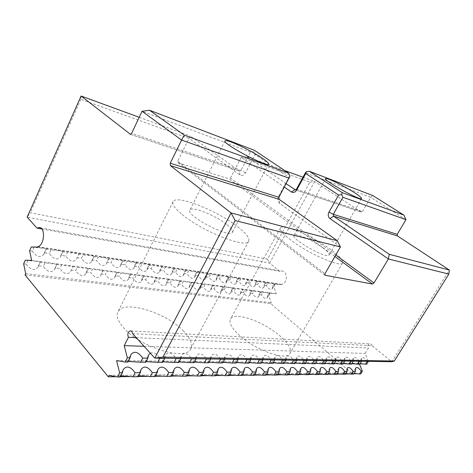 <?xml version="1.0" encoding="UTF-8"?>
<svg xmlns="http://www.w3.org/2000/svg" width="473" height="473" viewBox="0 0 473 473"><rect width="100%" height="100%" fill="white"/><g stroke="black" fill="none" stroke-linecap="round" stroke-linejoin="round"><path stroke-width="0.35" stroke-dasharray="2.37 1.77" d="M335.753 255.018L230.446 178.067L229.074 178.889L334.896 256.502M230.446 178.067L241.212 157.296L284.379 187.119M324.744 274.984L177.765 162.458L177.736 161.198L324.981 273.684M178.102 162.688L229.074 178.889M405.976 219.655L370.655 197.318L372.801 195.544M132.665 333.702L371.979 345.674L391.88 361.727L449.35 270.042M371.979 345.674C371.601 344.379 370.814 343.759 369.626 343.818C367.716 344.651 367.332 346.053 368.491 348.016L365.156 353.455L368.355 361.366M366.711 364.228L359.143 363.252L359.51 364.163M360.668 374.013L353.183 372.966L352.592 373.936L349.795 373.966M25.045 274.89L270.757 303.595L352.592 373.936M270.757 303.595L271.26 302.696L268.8 295.808L270.201 293.307L276.327 293.686L273.837 286.804L275.245 284.291L281.559 284.374C288.01 283.463 287.897 270.597 281.465 271.017L279.815 271.342L269.604 263.106L27.127 217.166L30.29 212.714L267.529 259.169L309.927 182.135L241.212 157.296L246.545 156.581L284.681 170.54M302.986 177.239L314.651 181.508L269.604 263.106L267.529 259.169M309.927 182.135L314.651 181.508L361.029 211.993L295.383 189.874M296.47 189.165L362.442 211.532L361.029 211.993M362.442 211.532L370.655 197.318L305.428 172.769M289.99 176.068L288.938 177.328L255.077 154.505L245.54 172.74C243.914 175.341 242.075 176.098 240.036 175.004L188.999 138.423L190.057 135.905L239.776 171.143L240.934 170.339L250.448 152.081L253.623 151.65L254.474 150.337M250.448 152.081L142.036 111.279M255.077 154.505L253.623 151.65M286.206 183.737L246.545 156.581M81.09 96.019L80.848 99.33L188.999 138.423L177.736 161.198M340.412 246.941L279.649 203.396C277.698 201.604 277.385 199.216 278.715 196.23L288.938 177.328M80.848 99.33L30.29 212.714M290.741 240.048C282.996 234.088 279.573 230.073 280.459 227.998C282.446 223.055 313.215 236.518 330.934 249.703C339.537 256.047 343.445 260.428 342.659 262.858C341.476 268.073 308.491 253.8 290.741 240.048M322.692 247.722C327.434 251.252 329.575 253.676 329.113 254.994C327.712 259.801 290.629 238.995 294.088 235.365C295.105 232.55 312.688 240.219 322.692 247.722M280.95 336.806C264.986 322.072 234.241 310.915 230.475 319.098C228.831 322.533 231.463 327.612 238.362 334.334C254.155 349.86 287.005 361.555 290.055 353.284C291.74 349.358 288.707 343.865 280.95 336.806M181.23 213.755C174.685 208.144 171.953 204.129 173.029 201.723C176.127 194.001 218.934 211.36 238.705 227.554C246.451 233.745 249.779 238.268 248.692 241.129C247.143 249.206 200.83 230.907 181.23 213.755M227.058 224.758C231.273 228.181 233.077 230.664 232.462 232.213C230.617 239.066 185.422 215.576 189.874 210.024C191.417 205.643 215.919 215.517 227.058 224.758M183.595 331.159C166.254 312.564 123.447 299.238 117.872 311.938C115.997 315.923 117.901 321.173 123.571 327.677C140.422 347.661 186.551 361.337 190.731 348.696C192.801 344.048 190.424 338.207 183.595 331.159M236.405 362.495L234.986 362.643L236.098 363.051M238.067 359.374L238.676 356.063C240.887 353.538 243.672 354.685 247.03 359.51M229.435 374.918L227.986 375.136L229.038 375.621M261.409 362.744L259.896 362.868L261.102 363.276M263.023 359.758L263.567 356.441C265.554 354.206 268.114 355.353 271.248 359.882M254.604 374.64L253.061 374.835L254.22 375.314M284.368 362.974L282.777 363.081L284.072 363.483M285.94 360.107L286.419 356.808C288.217 354.821 290.582 355.956 293.514 360.219M277.728 374.385L276.108 374.557L277.355 375.03M128.201 361.484L127.243 361.703L127.899 362.076M120.621 376.195L119.628 376.496L120.237 376.946M162.978 361.798L161.867 361.999L162.665 362.389M164.77 358.25L165.526 355.093C168.465 351.569 171.989 352.681 176.092 358.428M155.57 375.769L154.423 376.053L155.174 376.52M194.444 362.093L193.197 362.277L194.131 362.673M196.183 358.735L196.886 355.483C199.494 352.415 202.686 353.55 206.459 358.889M187.213 375.396L185.93 375.657L186.811 376.136M305.528 363.193L303.867 363.27L305.245 363.672M307.066 360.426L307.474 357.162C309.111 355.383 311.305 356.506 314.06 360.538M299.054 374.161L297.363 374.303L298.694 374.77M325.099 363.394L323.378 363.453L324.827 363.849M326.595 360.728L326.944 357.499C328.433 355.903 330.479 357.009 333.081 360.828M318.772 373.948L317.028 374.066L318.424 374.533M343.244 363.577L341.476 363.619L342.984 364.015M344.711 361.005L344.988 357.819C346.354 356.382 348.27 357.476 350.73 361.094M337.072 373.753L335.274 373.853L336.735 374.309M360.119 363.755L358.309 363.778L359.864 364.163M361.549 361.26L361.774 358.132C363.028 356.825 364.825 357.901 367.16 361.348M354.088 373.575L352.255 373.652L353.769 374.102M60.958 255.319L62.915 251.677C61.762 251.104 57.783 250.548 50.978 250.004L49.322 253.593C53.68 259.387 57.422 260.452 60.532 256.786L60.958 255.319L65.729 256.023C69.909 261.628 73.481 262.698 76.443 259.228L78.867 254.107C77.791 253.569 73.959 253.031 67.373 252.511L65.729 256.023M55.081 267.937L57.002 264.366L45.053 262.858L43.415 266.411C47.755 272.164 51.498 273.169 54.643 269.421L55.081 267.937L59.858 268.558C64.026 274.127 67.604 275.138 70.595 271.591L72.996 266.524L61.49 265.081L59.858 268.558M92.152 259.931L94.168 256.443C93.157 255.928 89.462 255.42 83.082 254.912L81.451 258.347C85.471 263.774 88.889 264.85 91.709 261.569L92.152 259.931L96.539 260.582C100.406 265.844 103.682 266.92 106.366 263.81L108.423 258.784L108.861 258.678C107.909 258.193 104.344 257.708 98.159 257.217L96.539 260.582M86.358 272.01L88.339 268.593L77.247 267.21L75.627 270.615C79.63 276.007 83.053 277.03 85.903 273.672L86.358 272.01L90.757 272.59C94.606 277.817 97.887 278.845 100.601 275.664L102.659 270.645L103.073 270.58L92.365 269.255L90.757 272.59M120.899 264.182L122.495 260.936L122.974 260.83C122.081 260.375 118.634 259.908 112.633 259.429L111.025 262.722C114.75 267.824 117.889 268.906 120.449 265.956L120.899 264.182L124.949 264.785C128.538 269.734 131.553 270.81 133.995 268.02L134.444 266.187L136.029 263.006L136.543 262.899C135.704 262.468 132.369 262.018 126.545 261.557L124.949 264.785M115.193 275.777L116.778 272.554L117.233 272.489L106.88 271.218L105.29 274.482C108.997 279.555 112.148 280.584 114.732 277.568L115.193 275.777L119.261 276.303C122.832 281.228 125.853 282.263 128.325 279.401L128.786 277.545L130.359 274.393L130.85 274.328L120.84 273.104L119.261 276.303M147.475 268.114L149.048 264.992L149.604 264.892C148.806 264.478 145.578 264.052 139.919 263.597L138.341 266.76C141.805 271.573 144.703 272.649 147.032 269.994L147.475 268.114L151.224 268.67C154.57 273.341 157.361 274.417 159.59 271.898L160.022 269.971L161.583 266.914L162.18 266.807L152.791 265.566L151.224 268.67M141.865 279.253L143.425 276.161L143.958 276.096L134.261 274.919L132.694 278.059C136.147 282.836 139.05 283.871 141.409 281.157L141.865 279.253L145.631 279.744C148.965 284.391 151.756 285.426 154.015 282.842L154.464 280.897L156.007 277.864L156.581 277.805L147.186 276.67L145.631 279.744M172.119 271.762L173.662 268.759L174.295 268.658L165.189 267.464L163.64 270.503C166.874 275.05 169.559 276.12 171.687 273.725L172.119 271.762L175.601 272.277C178.735 276.693 181.319 277.763 183.358 275.487L183.778 273.483L185.31 270.538L185.984 270.444L177.139 269.291L175.601 272.277M166.602 282.476L168.134 279.502L168.749 279.442L159.632 278.355L158.088 281.37C161.317 285.887 164.007 286.922 166.159 284.468L166.602 282.476L170.103 282.937C173.224 287.33 175.814 288.364 177.878 286.029L178.315 284.007L179.829 281.086L180.479 281.027L171.628 279.975L170.103 282.937M195.03 275.15L196.549 272.259L197.253 272.164L188.668 271.053L187.142 273.979C190.176 278.284 192.671 279.348 194.622 277.178L195.03 275.15L198.276 275.629C201.22 279.815 203.626 280.879 205.501 278.81L205.897 276.758L207.399 273.914L208.138 273.826L199.789 272.75L198.276 275.629M189.614 285.479L191.116 282.612L191.802 282.558L183.205 281.541L181.691 284.444C184.712 288.725 187.213 289.754 189.194 287.531L189.614 285.479L192.872 285.905C195.804 290.073 198.222 291.096 200.114 288.979L200.528 286.904L202.018 284.084L202.734 284.036L194.373 283.049L192.872 285.905M216.392 278.307L217.882 275.517L218.656 275.434L210.526 274.393L209.031 277.219C211.886 281.299 214.216 282.357 216.007 280.383L216.392 278.307L219.419 278.757C222.198 282.736 224.444 283.782 226.171 281.902L226.537 279.809L228.016 277.066L228.82 276.983L220.903 275.984L219.419 278.757M211.07 288.276L212.548 285.509L213.299 285.461L205.164 284.51L203.674 287.312C206.524 291.374 208.853 292.397 210.674 290.375L211.07 288.276L214.115 288.672C216.876 292.633 219.135 293.65 220.879 291.723L221.263 289.606L222.73 286.886L223.51 286.845L215.587 285.923L214.115 288.672M236.352 281.264L237.813 278.567L238.652 278.485L230.936 277.515L229.464 280.241C232.166 284.125 234.342 285.166 235.997 283.374L236.352 281.264L239.184 281.683C241.809 285.467 243.914 286.502 245.511 284.787L245.848 282.665L247.296 280.016L248.159 279.939L240.645 278.999L239.184 281.683M231.126 290.889L232.574 288.217L233.384 288.175L225.668 287.282L224.208 289.99C226.892 293.851 229.08 294.862 230.753 293.024L231.126 290.889L233.969 291.262C236.589 295.034 238.699 296.039 240.314 294.283L240.668 292.137L242.105 289.506L242.945 289.47L235.418 288.601L233.969 291.262M255.042 284.025L256.478 281.417L257.371 281.346L250.034 280.436L248.591 283.073C251.145 286.768 253.191 287.797 254.716 286.159L255.042 284.025L257.702 284.421C260.185 288.027 262.166 289.05 263.644 287.483L263.952 285.343L265.371 282.777L266.293 282.706L259.133 281.825L257.702 284.421M249.91 293.343L251.334 290.753L252.204 290.724L244.86 289.878L243.424 292.497C245.972 296.175 248.018 297.18 249.573 295.501L249.91 293.343L252.582 293.692C255.059 297.286 257.046 298.28 258.542 296.672L258.867 294.508L260.28 291.965L261.173 291.936L254.001 291.114L252.582 293.692M272.584 286.62L273.991 284.096L274.937 284.031L267.943 283.173L266.524 285.727C268.948 289.251 270.875 290.268 272.294 288.767L272.584 286.62L273.837 286.804M267.547 295.643L268.942 293.136L269.864 293.112L262.864 292.314L261.451 294.845C263.869 298.362 265.796 299.35 267.239 297.813L267.547 295.643L268.8 295.808M44.35 252.86L46.271 249.147C45.036 248.532 40.903 247.947 33.861 247.385L32.194 251.062C36.74 257.052 40.66 258.104 43.936 254.226L44.35 252.86L49.322 253.593M38.425 265.761L40.317 262.119C39.028 261.646 34.89 261.114 27.895 260.534L26.246 264.176C30.775 270.118 34.695 271.112 38.006 267.15L38.425 265.761L43.415 266.411M351.835 363.666L350.044 363.702L351.575 364.092M353.284 361.135L353.532 357.978C354.845 356.607 356.695 357.689 359.09 361.224M345.728 373.664L343.918 373.753L345.402 374.202M334.34 363.489L332.596 363.536L334.068 363.932M335.824 360.869L336.132 357.659C337.562 356.145 339.537 357.245 342.068 360.964M328.091 373.847L326.323 373.96L327.748 374.415M315.503 363.294L313.812 363.365L315.225 363.761M317.022 360.58L317.395 357.328C318.956 355.649 321.072 356.766 323.751 360.686M309.1 374.048L307.385 374.178L308.745 374.646M209.084 362.229L207.777 362.401L208.77 362.803M210.792 358.954L211.466 355.678C213.932 352.805 216.977 353.946 220.601 359.108M201.941 375.231L200.593 375.473L201.539 375.958M179.096 361.946L177.913 362.141L178.782 362.537M180.857 358.499L181.591 355.288C184.358 352.001 187.71 353.124 191.642 358.664M171.776 375.58L170.558 375.852L171.374 376.325M146.039 361.644L144.998 361.857L145.725 362.235M150.254 353.124C153.494 351.8 156.664 353.485 159.768 358.173M138.542 375.976L137.466 376.266L138.146 376.727M295.164 363.087L293.532 363.175L294.874 363.577M296.713 360.272L297.156 356.985C298.871 355.105 301.147 356.24 303.991 360.385M288.601 374.273L286.945 374.427L288.234 374.9M273.128 362.862L271.573 362.974L272.826 363.382M274.718 359.935L275.233 356.624C277.119 354.519 279.578 355.661 282.612 360.054M266.405 374.51L264.821 374.693L266.027 375.172M249.176 362.625L247.71 362.761L248.869 363.163M250.814 359.569L251.394 356.258C253.487 353.881 256.153 355.028 259.399 359.699M242.294 374.776L240.792 374.983L241.904 375.461M223.055 362.365L221.689 362.525L222.742 362.933M224.74 359.173L225.385 355.873C227.714 353.177 230.623 354.324 234.111 359.314M215.995 375.071L214.6 375.302L215.599 375.787M40.069 262.184L45.053 262.858M25.3 260.185L27.895 260.534M31.644 260.392L276.327 293.686M268.942 293.136L270.201 293.307M260.28 291.965L262.864 292.314M251.334 290.753L254.001 291.114M242.105 289.506L244.86 289.878M232.574 288.217L235.418 288.601M222.73 286.886L225.668 287.282M212.548 285.509L215.587 285.923M202.018 284.084L205.164 284.51M191.116 282.612L194.373 283.049M179.829 281.086L183.205 281.541M168.134 279.502L171.628 279.975M156.007 277.864L159.632 278.355M143.425 276.161L147.186 276.67M130.359 274.393L134.261 274.919M116.778 272.554L120.84 273.104M102.659 270.645L106.88 271.218M87.966 268.658L92.365 269.255M72.665 266.589L77.247 267.21M56.713 264.431L61.49 265.081M23.65 263.833L26.246 264.176M71.045 270.018L75.627 270.615M101.062 273.932L105.29 274.482M128.786 277.545L132.694 278.059M154.464 280.897L158.088 281.37M178.315 284.007L181.691 284.444M200.528 286.904L203.674 287.312M221.263 289.606L224.208 289.99M240.668 292.137L243.424 292.497M258.867 294.508L261.451 294.845M46.005 249.241L50.978 250.004M31.271 246.989L33.861 247.385M37.71 247.06L281.429 284.604M273.991 284.096L275.245 284.291M265.371 282.777L267.943 283.173M256.478 281.417L259.133 281.825M247.296 280.016L250.034 280.436M237.813 278.567L240.645 278.999M228.016 277.066L230.936 277.515M217.882 275.517L220.903 275.984M207.399 273.914L210.526 274.393M196.549 272.259L199.789 272.75M185.31 270.538L188.668 271.053M173.662 268.759L177.139 269.291M161.583 266.914L165.189 267.464M149.048 264.992L152.791 265.566M136.029 263.006L139.919 263.597M122.495 260.936L126.545 261.557M108.423 258.784L112.633 259.429M93.778 256.543L98.159 257.217M78.518 254.214L83.082 254.912M62.607 251.778L67.373 252.511M29.604 250.678L32.194 251.062M76.88 257.673L81.451 258.347M106.815 262.101L111.025 262.722M134.444 266.187L138.341 266.76M160.022 269.971L163.64 270.503M183.778 273.483L187.142 273.979M205.897 276.758L209.031 277.219M226.537 279.809L229.464 280.241M245.848 282.665L248.591 283.073M263.952 285.343L266.524 285.727M109.056 375.355L353.183 372.966M116.583 360.592L359.143 363.252M139.204 117.292L190.057 135.905M41.872 229.009L279.815 271.342M345.515 374.019L341.323 374.066M336.847 374.119L332.537 374.173M327.866 374.226L323.431 374.279M318.542 374.338L313.977 374.391M308.863 374.45L304.169 374.504M298.812 374.569L293.97 374.628M288.359 374.693L283.362 374.752M277.48 374.823L272.324 374.882M266.151 374.953L260.83 375.018M254.344 375.095L248.845 375.16M242.028 375.243L236.334 375.308M229.169 375.391L223.28 375.461M215.729 375.55L209.622 375.621M201.669 375.716L195.337 375.793M186.947 375.893L180.373 375.97M171.51 376.07L164.675 376.153M155.31 376.266L148.203 376.348M138.287 376.467L130.879 376.555M120.373 376.679L116.192 376.727M136.259 337.669L368.491 348.016M144.064 346.289L365.156 353.455M37.864 246.723L281.559 284.374M25.643 273.583L271.26 302.696M245.54 172.74L240.934 170.339L131.66 133.303M240.036 175.004L239.362 170.995L130.471 134.308M279.649 203.396L279.153 199.322M278.715 196.23L278.887 197.265M324.78 275.05L177.765 162.458M295.359 189.874L361.407 212.123M280.459 227.998L230.475 319.098M342.659 262.858L290.055 353.284M325.601 178.67L294.088 235.365M361.555 198.518L329.113 254.994M173.029 201.723L117.872 311.938M248.692 241.129L190.731 348.696M225.036 140.919L189.874 210.024M268.605 164.066L232.462 232.213M234.986 362.643L238.676 356.063M227.986 375.136L231.634 368.627M259.896 362.868L263.567 356.441M253.061 374.835L256.697 368.473M282.777 363.081L286.419 356.808M276.108 374.557L279.714 368.343M127.243 361.703L130.85 354.703M119.628 376.496L123.187 369.579M161.867 361.999L165.526 355.093M154.423 376.053L158.041 369.224M193.197 362.277L196.886 355.483M185.93 375.657L189.578 368.94M303.867 363.27L307.474 357.162M297.363 374.303L300.934 368.242M323.378 363.453L326.944 357.499M317.028 374.066L320.558 368.165M341.476 363.619L344.988 357.819M335.274 373.853L338.763 368.1M358.309 363.778L361.774 358.132M352.255 373.652L355.69 368.047M60.532 256.786L62.915 251.677M54.643 269.421L57.002 264.366M91.709 261.569L94.168 256.443M85.903 273.672L88.339 268.593M120.449 265.956L122.974 260.83M114.732 277.568L117.233 272.489M147.032 269.994L149.604 264.892M141.409 281.157L143.958 276.096M171.687 273.725L174.295 268.658M166.159 284.468L168.749 279.442M194.622 277.178L197.253 272.164M189.194 287.531L191.802 282.558M216.007 280.383L218.656 275.434M210.674 290.375L213.299 285.461M235.997 283.374L238.652 278.485M230.753 293.024L233.384 288.175M254.716 286.159L257.371 281.346M249.573 295.501L252.204 290.724M272.294 288.767L274.937 284.031M267.239 297.813L269.864 293.112M263.644 287.483L266.293 282.706M258.542 296.672L261.173 291.936M245.511 284.787L248.159 279.939M240.314 294.283L242.945 289.47M226.171 281.902L228.82 276.983M220.879 291.723L223.51 286.845M205.501 278.81L208.138 273.826M200.114 288.979L202.734 284.036M183.358 275.487L185.984 270.444M177.878 286.029L180.479 281.027M159.59 271.898L162.18 266.807M154.015 282.842L156.581 277.805M133.995 268.02L136.543 262.899M128.325 279.401L130.85 274.328M106.366 263.81L108.861 258.678M100.601 275.664L103.073 270.58M76.443 259.228L78.867 254.107M70.595 271.591L72.996 266.524M43.936 254.226L46.271 249.147M38.006 267.15L40.317 262.119M350.044 363.702L353.532 357.978M343.918 373.753L347.377 368.077M332.596 363.536L336.132 357.659M326.323 373.96L329.829 368.13M313.812 363.365L317.395 357.328M307.385 374.178L310.938 368.201M207.777 362.401L211.466 355.678M200.593 375.473L204.247 368.828M177.913 362.141L181.591 355.288M170.558 375.852L174.194 369.076M144.998 361.857L148.634 354.898M137.466 376.266L141.06 369.389M293.532 363.175L297.156 356.985M286.945 374.427L290.534 368.29M271.573 362.974L275.233 356.624M264.821 374.693L268.445 368.402M247.71 362.761L251.394 356.258M240.792 374.983L244.435 368.544M221.689 362.525L225.385 355.873M214.6 375.302L218.254 368.721M130.442 134.308L239.776 171.143M130.915 330.958L369.626 343.818M40.436 227.862L281.465 271.017"/><path stroke-width="0.71" d="M334.896 256.502L372.493 284.072L373.983 282.96L335.753 255.018M284.379 187.119L291.427 191.985C293.414 193.025 295.187 192.369 296.731 190.016L305.753 173.52L338.615 195.024L328.989 212.064C327.748 214.766 328.073 216.947 329.965 218.609L388.368 258.956L373.983 282.96M149.539 110.244L142.036 111.279L181.614 140.061L184.328 135.183L149.539 110.244L254.474 150.337L288.495 173.088L289.99 176.068L278.887 197.265L279.153 199.322L337.332 240.733L340.412 246.941L324.981 273.684L325.081 275.245L324.744 274.984M372.493 284.072L325.081 275.245M309.295 171.279L372.801 195.544L403.841 215.061L405.976 219.655L397.219 234.33L333.294 214.304L342.931 197.294L341.642 194.628L342.21 192.635L309.295 171.279L306.398 171.664L305.753 173.52M397.503 235.962L449.35 270.042L448.859 274.109L388.368 258.956L389.303 254.332L333.571 216.173L397.503 235.962L397.219 234.33M368.355 361.366L366.711 364.228L360.119 363.755M359.51 364.163L362.348 371.299L360.668 374.013L354.088 373.575M403.841 215.061L342.21 192.635M342.931 197.294L405.976 219.655M288.495 173.088L184.328 135.183M262.154 158.118C266.713 161.198 268.865 163.185 268.605 164.066C268.292 168.151 221.997 143.585 225.036 140.919C225.621 138.406 250.087 149.835 262.154 158.118M338.615 195.024L341.642 194.628M306.398 171.664L305.428 172.769L296.47 189.165L295.359 189.874L286.206 183.737M329.965 218.609L333.571 216.173L333.294 214.304L328.989 212.064M142.036 111.279L131.66 133.303L130.442 134.308L81.09 96.019L139.204 117.292M337.332 240.733L231.084 212.933L170.44 165.662L279.153 199.322M162.925 357.097L235.146 220.578L231.084 212.933L154.76 358.096L391.88 361.727L394.299 361.029L162.925 357.097L154.76 358.096L132.665 333.702C132.322 331.733 131.459 330.804 130.087 330.911L130.915 330.958M235.146 220.578L340.412 246.941M284.681 170.54L302.986 177.239M449.35 270.042L389.303 254.332M278.887 197.265L170.221 163.226L170.44 165.662M170.221 163.226L181.614 140.061L289.192 178.226M354.182 192.481C359.232 195.739 361.691 197.749 361.555 198.518C361.307 201.374 323.195 180.319 325.601 178.67C325.944 177.05 343.522 185.587 354.182 192.481M247.03 359.51L245.162 363.134L236.405 362.495M234.111 359.314L232.219 363.016L236.098 363.051L238.067 359.374M116.192 376.727L108.305 376.821L109.056 375.355L117.511 376.981L120.237 376.946L122.359 372.825L123.187 369.579C126.628 365.381 130.583 366.433 135.065 372.742L132.96 376.792L138.146 376.727L140.25 372.712L141.06 369.389C144.289 365.481 148.043 366.563 152.324 372.635L150.243 376.579L155.174 376.52L157.249 372.6L158.041 369.224C161.08 365.582 164.645 366.681 168.737 372.529L166.679 376.378L171.374 376.325L173.431 372.499L174.194 369.076C177.056 365.676 180.45 366.794 184.375 372.428L182.336 376.189L186.811 376.136L188.845 372.399L189.578 368.94C192.28 365.765 195.515 366.894 199.281 372.334L197.265 376.005L201.539 375.958L203.544 372.31L204.247 368.828C206.802 365.848 209.888 366.989 213.506 372.245L211.52 375.834L215.599 375.787L217.58 372.216L218.254 368.721C220.666 365.931 223.617 367.078 227.099 372.156L225.136 375.668L229.038 375.621L230.995 372.133L231.634 368.627C233.922 366.007 236.748 367.16 240.107 372.074L238.167 375.509L229.435 374.918M271.248 359.882L269.421 363.353L261.409 362.744M259.399 359.699L257.549 363.246L261.102 363.276L263.023 359.758M238.167 375.509L241.904 375.461L243.837 372.05L244.435 368.544C246.604 366.084 249.312 367.231 252.558 371.997L250.637 375.355L254.22 375.314L256.13 371.973L256.697 368.473C258.755 366.149 261.356 367.302 264.49 371.92L262.592 375.213L254.604 374.64M293.514 360.219L291.729 363.554L284.368 362.974M282.612 360.054L280.802 363.453L284.072 363.483L285.94 360.107M262.592 375.213L266.027 375.172L267.913 371.896L268.445 368.402C270.402 366.22 272.897 367.367 275.93 371.849L274.062 375.071L277.355 375.03L279.218 371.825L279.714 368.343C281.583 366.285 283.983 367.426 286.922 371.778L285.071 374.935L277.728 374.385M117.511 376.981L119.639 372.842L116.583 360.592L125.191 362.052L127.899 362.076L130.051 357.901L130.85 354.703C134.243 350.611 138.187 351.741 142.698 358.091L140.564 362.188L128.201 361.484M132.96 376.792C127.633 376.165 123.524 375.964 120.621 376.195M176.092 358.428L174.111 362.489L162.978 361.798M159.768 358.173L157.757 362.348L162.665 362.389L164.77 358.25M166.679 376.378L155.57 375.769M206.459 358.889L204.519 362.767L194.444 362.093M191.642 358.664L189.679 362.631L194.131 362.673L196.183 358.735M197.265 376.005L187.213 375.396M314.06 360.538L312.322 363.737L305.528 363.193M303.991 360.385L302.229 363.648L305.245 363.672L307.066 360.426M285.071 374.935L288.234 374.9L290.079 371.754L290.534 368.29C292.314 366.344 294.626 367.48 297.476 371.707L295.649 374.811L298.694 374.77L300.509 371.689L300.934 368.242C302.631 366.404 304.86 367.533 307.627 371.648L305.818 374.687L299.054 374.161M333.081 360.828L331.378 363.908L325.099 363.394M323.751 360.686L322.03 363.826L324.827 363.849L326.595 360.728M305.818 374.687L308.745 374.646L310.542 371.624L310.938 368.201C312.558 366.457 314.705 367.586 317.389 371.583L315.609 374.563L318.424 374.533L320.203 371.565L320.558 368.165C322.107 366.51 324.188 367.627 326.796 371.524L325.034 374.45L318.772 373.948M350.73 361.094L349.074 364.068L343.244 363.577M342.068 360.964L340.389 363.991L342.984 364.015L344.711 361.005M325.034 374.45L327.748 374.415L329.504 371.506L329.829 368.13C331.313 366.557 333.323 367.669 335.86 371.465L334.121 374.338L336.735 374.309L338.467 371.447L338.763 368.1C340.182 366.61 342.127 367.71 344.598 371.411L342.878 374.232L337.072 373.753M367.16 361.348L365.54 364.216M359.09 361.224L357.452 364.145L359.864 364.163L361.549 361.26M342.878 374.232L345.402 374.202L347.117 371.394L347.377 368.077C348.737 366.652 350.623 367.746 353.029 371.358L351.333 374.131L353.769 374.102L355.46 371.34L355.69 368.047C356.997 366.699 358.824 367.781 361.171 371.305L359.492 374.031M357.452 364.145L351.835 363.666M349.074 364.068L351.575 364.092L353.284 361.135M351.333 374.131L345.728 373.664M340.389 363.991L334.34 363.489M331.378 363.908L334.068 363.932L335.824 360.869M334.121 374.338L328.091 373.847M322.03 363.826L315.503 363.294M312.322 363.737L315.225 363.761L317.022 360.58M315.609 374.563L309.1 374.048M220.601 359.108L218.686 362.892L209.084 362.229M204.519 362.767L208.77 362.803L210.792 358.954M211.52 375.834L201.941 375.231M189.679 362.631L179.096 361.946M174.111 362.489L178.782 362.537L180.857 358.499M182.336 376.189L171.776 375.58M157.757 362.348L146.039 361.644M140.564 362.188L145.725 362.235L147.854 358.167L148.634 354.898L150.254 353.124M150.243 376.579C145.229 375.994 141.332 375.787 138.542 375.976M302.229 363.648L295.164 363.087M291.729 363.554L294.874 363.577L296.713 360.272M295.649 374.811L288.601 374.273M280.802 363.453L273.128 362.862M269.421 363.353L272.826 363.382L274.718 359.935M274.062 375.071L266.405 374.51M257.549 363.246L249.176 362.625M245.162 363.134L248.869 363.163L250.814 359.569M250.637 375.355L242.294 374.776M232.219 363.016L223.055 362.365M218.686 362.892L222.742 362.933L224.74 359.173M225.136 375.668L215.995 375.071M81.09 96.019L27.127 217.166L37.083 228.157L38.839 227.578C45.615 226.502 44.716 245.014 37.864 246.723L37.71 247.06L31.271 246.989L29.604 250.678L31.644 260.392L25.3 260.185L23.65 263.833L25.643 273.583L25.045 274.89L108.305 376.821M119.639 372.842L122.359 372.825M227.099 372.156L230.995 372.133M252.558 371.997L256.13 371.973M275.93 371.849L279.218 371.825M297.476 371.707L300.509 371.689M152.324 372.635L157.249 372.6M184.375 372.428L188.845 372.399M213.506 372.245L217.58 372.216M317.389 371.583L320.203 371.565M335.86 371.465L338.467 371.447M353.029 371.358L355.46 371.34M361.171 371.305L362.348 371.299M344.598 371.411L347.117 371.394M326.796 371.524L329.504 371.506M307.627 371.648L310.542 371.624M199.281 372.334L203.544 372.31M168.737 372.529L173.431 372.499M135.065 372.742L140.25 372.712M286.922 371.778L290.079 371.754M264.49 371.92L267.913 371.896M125.191 362.052L127.343 357.86L130.051 357.901M234.206 359.468L238.073 359.527M259.488 359.847L263.035 359.9M282.694 360.195L285.958 360.243M304.074 360.521L307.083 360.562M159.868 358.351L164.77 358.422M191.736 358.83L196.183 358.895M220.696 359.261L224.746 359.326M323.828 360.816L326.618 360.858M342.145 361.088L344.728 361.13M359.167 361.348L361.573 361.384M367.231 361.467L368.402 361.484M350.806 361.218L353.301 361.26M333.158 360.958L335.842 360.994M314.143 360.668L317.04 360.716M206.553 359.054L210.792 359.113M176.193 358.593L180.857 358.664M142.698 358.091L147.854 358.167M293.597 360.361L296.731 360.408M271.331 360.024L274.736 360.077M448.859 274.109L394.299 361.029M127.343 357.86L124.21 345.651L128.455 337.326C127.272 334.358 127.816 332.223 130.087 330.911M37.083 228.157L41.872 229.009M240.107 372.074L243.837 372.05M349.795 373.966L345.515 374.019M341.323 374.066L336.847 374.119M332.537 374.173L327.866 374.226M323.431 374.279L318.542 374.338M313.977 374.391L308.863 374.45M304.169 374.504L298.812 374.569M293.97 374.628L288.359 374.693M283.362 374.752L277.48 374.823M272.324 374.882L266.151 374.953M260.83 375.018L254.344 375.095M248.845 375.16L242.028 375.243M236.334 375.308L229.169 375.391M223.28 375.461L215.729 375.55M209.622 375.621L201.669 375.716M195.337 375.793L186.947 375.893M180.373 375.97L171.51 376.07M164.675 376.153L155.31 376.266M148.203 376.348L138.287 376.467M130.879 376.555L120.373 376.679M128.455 337.326L136.259 337.669M124.21 345.651L144.064 346.289M247.119 359.663L250.826 359.716M296.731 190.016L296.47 189.165M291.427 191.985L294.957 189.726L295.383 189.874M130.471 134.308L130.022 134.155M38.839 227.578L40.436 227.862"/></g></svg>
